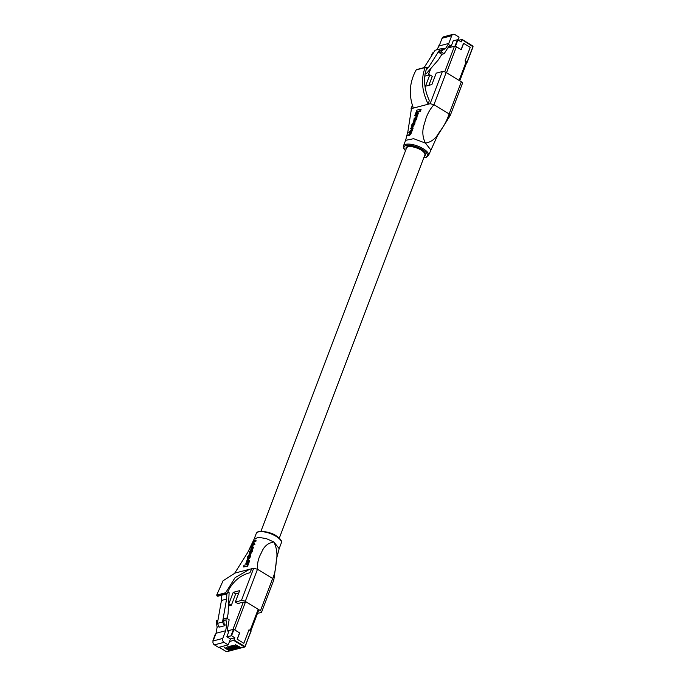 <?xml version="1.0" encoding="UTF-8"?>
<svg xmlns="http://www.w3.org/2000/svg" width="686" height="686" viewBox="0 0 686 686"><rect width="100%" height="100%" fill="white"/><g stroke="black" fill="none" stroke-linecap="round" stroke-linejoin="round"><path stroke-width="1.03" d="M279.296 538.15L424.874 154.907A9.801 3.584 -159.2 0 0 421.033 150.045A9.801 3.584 -159.2 0 0 406.558 147.953L260.98 531.196M410.665 131.583L412.106 128.248L412.612 127.639L413.186 127.99L410.905 133.899L409.422 135.596L407.441 135.682L408.856 135.245L410.331 133.547L410.665 131.583L411.24 131.935M410.588 132.261L408.77 132.304L410.331 131.918M412.054 128.762L410.142 128.822L411.711 128.436M420.501 109.177L416.899 110.12L414.773 115.557L415.613 115.299L417.097 111.544L419.849 110.849L420.501 109.177L421.075 109.528L420.415 111.201L417.671 111.895L417.328 112.753M416.179 115.651L414.773 115.557M449.81 115.737L449.141 113.945L433.964 104.675L430.131 103.715L442.359 71.541A2.907 1.063 20.8 0 1 446.183 72.502L433.964 104.675C429.436 109.726 426.349 115.814 424.694 122.94C422.001 129.988 422.242 136.711 425.423 143.1C431.22 142.216 435.85 138.572 439.323 132.158C443.679 126.61 446.955 120.539 449.141 113.945L461.361 81.78A2.907 1.063 20.8 0 1 462.501 83.22L450.248 115.471L437.325 135.965L428.527 155.43A13.394 4.896 20.8 0 0 423.271 148.776A13.394 4.896 20.8 0 0 403.488 145.912L403.84 148.682L405.495 150.749M412.526 105.781L411.454 108.594L430.131 103.715M411.454 108.594L407.93 131.369L405.606 140.338L413.615 138.692L425.423 143.1L430.679 149.754M416.582 115.883L417.894 112.607L418.46 112.958L417.157 116.234L415.742 116.106L417.157 116.234M414.198 123.712L414.773 124.063L414.979 122.331L413.529 122.082L411.557 125.161L411.626 126.85L413.855 124.569L414.018 121.954M414.773 124.063L412.689 127.073L411.274 126.85L412.2 127.202M416.411 117.718L414.867 119.218L414.301 121.671L413.392 121.319L414.301 121.671M416.659 117.117L416.891 118.687L415.09 121.405L414.515 121.062L416.316 118.335L416.093 116.774L414.13 118.644L413.727 121.319L413.941 120.77L414.515 121.113M424.445 156.031A10.333 3.782 -159.2 0 0 425.38 155.105A10.333 3.782 -159.2 0 0 421.324 149.968A10.333 3.782 -159.2 0 0 406.052 147.764A10.333 3.782 -159.2 0 0 406.129 149.076M429.307 100.448C424.968 91.204 423.614 82.028 425.26 72.948L426.546 68.497L426.152 67.52L425.14 67.554C420.827 79.139 421.856 91.358 428.218 104.212L429.307 100.448M413.375 108.096C408.53 94.84 409.473 82.114 416.188 69.903L417.028 69.655M425.869 67.348L416.188 69.903M442.359 71.541L436.227 73.145L431.897 84.541L425.474 86.222L429.805 74.825L432.274 76.335L428.853 85.338M446.183 72.502L461.361 81.78M429.805 74.825L424.78 76.137M417.097 111.544L417.671 111.895M419.849 110.849L420.415 111.201M417.894 112.607L417.045 112.83L415.742 116.106M411.892 126.25L413.452 124.809L413.761 122.562L412.252 124.037L411.617 126.25M411.763 125.246L412.337 125.598L414.327 122.905M412.612 127.639L410.382 128.222L410.142 128.822M411.814 128.616L411.394 130.006L408.77 132.304M410.434 132.166L410.014 131.909L410.211 132.998L409.045 134.653L407.441 135.682M412.097 128.265L412.672 128.608M412.106 128.248L412.672 128.599M412.397 128.196L412.963 128.548M416.136 117.383L414.293 118.875L413.769 120.762M416.231 117.615L415.836 117.375L416.033 118.318L414.515 121.062M417.071 117.143L416.093 116.774M253.031 547.617L253.254 547.008L253.606 547.968L251.385 548.551L250.81 548.2L253.606 547.968M255.586 540.654L255.809 540.053L256.161 541.005L254.626 541.331L253.588 543.08L253.014 542.729L254.052 540.98L256.161 541.005M254.326 544.084L254.549 543.475L254.9 544.435L253.477 544.735L252.259 546.716L251.685 546.373L252.902 544.392L254.9 544.435M247.003 566.01L249.035 560.522L249.601 560.874L247.577 566.362L243.401 566.953L247.577 566.362M244.43 602.411L243.281 602.119L237.776 603.56L235.307 602.051L241.438 600.447L253.666 568.282L249.61 569.26L235.075 577.663L225.643 592.747L226.217 593.853L227.1 593.544L229.278 588.862C234.32 580.365 241.189 574.988 249.901 572.741L248.726 573.05M253.666 568.282L257.49 569.243L272.668 578.512L273.337 580.305M279.151 548.654L273.894 542C267.9 542.952 263.75 546.536 261.426 552.753C258.416 557.898 257.104 563.386 257.49 569.243L245.271 601.408L260.448 610.686L272.668 578.512C274.666 574.131 275.841 568.557 276.192 561.774C277.719 555.06 276.947 548.466 273.894 542L266.322 538.613L258.382 537.31L254.112 539.145M247.929 559.879L247.08 560.102L245.871 563.438L246.72 563.215L247.929 559.879L248.341 560.668M247.294 563.566L245.871 563.438M250.03 554.262L249.095 553.911L249.944 553.791L251.934 550.721L251.702 548.929L251.213 549.057L249.327 552.187L249.455 553.911L250.519 554.134L252.508 551.072L252.662 549.306L251.702 548.929M249.764 555.145L248.246 558.464L247.775 558.584L247.586 557.649L248.992 554.837L247.706 556.629L247.543 559.201L249.515 557.341L250.021 555.969L250.587 556.32L250.716 554.94L249.773 554.571L249.841 555.291M250.587 556.32L248.615 559.416L247.157 559.193L248.118 559.544M248.992 554.837L249.37 555.746L248.16 557.992L247.586 557.649M249.31 572.887L249.901 572.741L251.745 568.78M225.934 593.682L217.093 595.988L216.682 595.088L223.044 580.81L235.032 573.067L249.61 569.26M217.093 595.988L218.131 595.885M217.376 596.168L227.1 593.544M235.307 602.051L239.637 590.655L233.223 592.335L235.692 593.844L238.728 593.047M235.692 593.844L231.362 605.241L228.464 605.995M228.567 603.817L231.362 605.241M257.464 613.43L261.117 612.469A2.907 1.063 -159.2 0 0 261.589 612.135A2.907 1.063 -159.2 0 0 260.448 610.686M245.271 601.408A2.907 1.063 -159.2 0 0 241.438 600.447M233.223 592.335L228.892 603.731M279.185 548.56L276.861 557.529L273.834 579.876L261.589 612.135M249.035 560.522L248.109 560.728L246.728 564.535L244.019 565.264L243.401 566.953M249.541 552.281L249.695 553.302L250.141 553.182L251.668 550.601L251.016 549.658L249.987 551.047L249.541 552.281L250.107 552.624L252.028 549.889M253.254 547.008L251.59 547.334M251.796 547.334L251.685 546.373M254.549 543.475L252.868 543.784M253.151 543.775L253.014 542.729M255.809 540.053L254.232 540.388L252.98 542.223L250.81 548.2M248.795 555.394L249.37 555.746M250.021 555.969L249.773 554.571M466.754 62.469L465.065 60.951L470.219 47.394L463.504 43.295L461.103 49.632L455.015 46.091L457.425 39.754L461.224 41.897L462.055 39.428L458.608 40.303M447.812 47.969L455.015 46.091M457.999 39.934L459.071 37.121L454.904 34.583A2.907 2.41 75.3 0 0 453.206 34.3A2.907 2.41 75.3 0 0 451.697 35.741L448.773 43.432L445.694 48.294L442.298 50.43L441.321 51.965L444.168 53.705L449.716 44.959L451.294 45.919L453.214 40.851L457.425 39.754M451.294 45.919L448.678 46.605M425.217 73.145L426.22 73.762L438.483 59.716L441.921 54.297L439.074 52.556L440.052 51.013L443.722 48.44L440.24 48.92L428.621 67.228L426.057 70.169M440.24 48.92L435.104 50.258L424.094 67.622M453.206 34.3L443.576 36.821A2.907 2.41 75.3 0 0 442.067 38.262L439.143 45.953L436.673 49.846M448.773 43.432L439.143 45.953M445.694 48.294L443.448 48.878M428.621 67.228L426.435 67.803M426.22 73.762L425.054 74.071M444.168 53.705L441.921 54.297M432.566 54.254L431.691 54.486L432.223 54.811M433.543 52.719L432.669 52.942L431.691 54.486M433.886 52.179L432.669 52.942M442.298 50.43L440.052 51.013M441.321 51.965L439.074 52.556M459.088 80.391L466.223 61.603L465.082 60.908L470.219 47.394L463.616 43.364L461.215 49.701L456.396 46.751A1.475 0.54 -159.2 0 0 454.449 46.262L447.787 48.011M241.24 647.73L244.37 646.907L233.694 640.39L234.02 640.012L245.185 646.615A0.737 0.609 -104.7 0 1 244.799 646.984L241.678 647.798A0.737 0.609 -104.7 0 1 241.24 647.73L235.547 644.737L240.683 647.876A0.737 0.609 75.3 0 0 241.369 647.79M241.112 647.944L240.066 648.219A0.737 0.609 -104.7 0 1 239.637 648.141L233.943 645.157L239.08 648.296A0.737 0.609 75.3 0 0 239.766 648.201M239.508 648.364L238.462 648.639A0.737 0.609 -104.7 0 1 238.033 648.562L232.897 645.423L232.34 645.577L237.476 648.716A0.737 0.609 75.3 0 0 238.162 648.622M237.905 648.785L236.859 649.059A0.737 0.609 -104.7 0 1 236.43 648.982L231.293 645.843L230.736 645.998L235.873 649.136A0.737 0.609 75.3 0 0 236.559 649.042M236.301 649.205L235.255 649.479A0.737 0.609 -104.7 0 1 234.826 649.402L229.69 646.263L229.133 646.409L234.26 649.548A0.737 0.609 75.3 0 0 234.955 649.462M234.698 649.625L233.652 649.899A0.737 0.609 -104.7 0 1 233.223 649.822L228.086 646.684L227.52 646.829L232.657 649.968A0.737 0.609 75.3 0 0 233.351 649.882M233.094 650.045L232.048 650.319A0.737 0.609 -104.7 0 1 231.619 650.242L225.917 647.25L231.053 650.388A0.737 0.609 75.3 0 0 231.748 650.302M231.491 650.465L230.445 650.74A0.737 0.609 -104.7 0 1 230.016 650.662L224.313 647.67L229.45 650.808A0.737 0.609 75.3 0 0 230.144 650.722M233.694 640.39L229.493 641.487L228.198 644.883L224.039 642.336A2.907 2.41 -104.7 0 1 222.753 638.434L225.677 630.743L226.757 624.663L225.951 619.964L226.294 618.026L229.141 619.775L227.203 630.726L228.781 631.686L226.86 636.754L230.453 638.958L229.493 641.487M245.099 646.384L250.965 630.948L249.001 629.748L243.856 643.297L237.142 639.198L239.551 632.869L233.952 629.448L231.551 635.776L234.861 637.8L234.02 640.012M234.861 637.8L230.453 638.958M231.551 635.776L226.86 636.754M231.062 635.656L233.463 629.319L227.478 630.888M215.781 633.95L213.226 640.681M226.294 618.026L224.048 618.618L223.705 620.547L224.408 625.795L219.271 627.141L217.393 623.385L221.449 600.456L221.707 595.216M227.889 591.847L229.115 592.661L228.095 613.576L227.212 618.592M224.408 625.795L222.53 622.039L226.586 599.11L226.843 593.844M233.463 629.319L233.952 629.448M250.965 630.948L245.228 646.495M225.677 630.743L216.047 633.264L213.123 640.956A2.907 2.41 -104.7 0 0 214.409 644.857L218.568 647.404L228.198 644.883M224.502 625.246L226.757 624.663M216.047 633.264L217.119 627.176L219.04 626.678M217.393 623.385L222.53 622.039M221.449 600.456L226.586 599.11M223.705 620.547L225.951 619.964M217.119 627.176L216.322 622.476L217.616 622.142M216.322 622.476L216.665 620.547L217.959 620.213M245.622 601.622L234.844 629.988L239.663 632.938L237.253 639.266L243.856 643.297L248.984 629.782L250.124 630.485L258.176 609.297M423.862 157.574A12.52 4.579 -159.2 0 0 424.866 151.314A12.52 4.579 -159.2 0 0 408.95 145.269A12.52 4.579 -159.2 0 0 405.546 150.611M413.855 124.569L414.43 124.912M412.115 126.721L412.689 127.073M412.252 124.037L412.818 124.38M413.315 122.674L413.881 123.026M408.856 135.245L409.422 135.596M410.331 133.547L410.905 133.899M410.614 132.827L411.188 133.178M411.583 130.357L412.157 130.709M411.96 129.397L412.535 129.748M413.898 119.879L414.473 120.23M414.293 118.875L414.867 119.218M415.373 117.495L415.948 117.846M415.922 119.338L416.496 119.681M416.316 118.335L416.891 118.687M225.643 592.747L216.682 595.088M276.046 536.323A13.394 4.896 -159.2 0 0 256.264 533.468C257.216 531.822 258.914 531.058 261.349 531.187C268.209 532.002 273.097 533.511 276.029 535.706C282.855 540.551 281.303 541.46 281.303 542.986A13.394 4.896 -159.2 0 0 276.046 536.323M251.934 550.721L252.508 551.072M251.616 551.587L252.191 551.938M249.944 553.791L250.519 554.134M251.016 549.658L251.582 550.009M249.987 551.047L250.561 551.39M251.908 545.764L252.482 546.116M252.902 544.392L253.477 544.735M253.177 542.3L253.743 542.643M254.052 540.98L254.626 541.331M247.989 556.526L248.564 556.878M248.04 559.064L248.615 559.416M249.515 557.341L250.09 557.684M472.765 46.022A0.737 0.609 -104.7 0 1 473.014 46.802M439.383 44.47L438.337 47.231M467.029 62.152L472.894 46.708L467.157 62.263M472.894 46.708L462.064 39.685M457.905 39.874L455.504 46.211M462.09 39.488L472.723 45.945L462.055 39.428M451.697 35.741L442.067 38.262M472.731 46.211L473.04 46.888L467.175 62.332M428.287 75.22L430.859 68.454M446.535 72.716L456.396 46.751M444.742 71.833L454.449 46.262M233.223 649.822L234.26 649.548M231.619 650.242L232.657 649.968M230.016 650.662L231.053 650.388M219.16 647.25L226.329 651.631L229.45 650.808M226.329 651.631A0.737 0.609 75.3 0 0 226.757 651.7L226.329 651.631M234.826 649.402L235.873 649.136M236.43 648.982L237.476 648.716M238.033 648.562L239.08 648.296M239.637 648.141L240.683 647.876M214.409 644.857L224.039 642.336M213.123 640.956L222.753 638.434M251.11 631.129L244.799 646.984A0.737 0.609 -104.7 0 1 244.37 646.907L244.688 646.538M226.217 651.563L219.117 647.258M243.307 602.119L232.914 629.465M416.582 69.586L425.449 67.271M412.363 105.292L410.983 108.937M405.64 140.244L403.488 145.912M423.811 157.703L426.443 157.257L428.527 155.43M234.552 573.427L247.783 552.359L254.146 539.067M226.663 593.922L217.796 596.245M279.168 548.611L281.303 542.986M254.129 539.11L256.264 533.468M439.323 44.513L438.225 47.403M428.09 75.271L430.551 68.806M459.783 80.819L466.806 62.34M229.887 650.885L226.757 651.7M212.96 640.415L215.361 634.087M258.871 609.725L250.844 630.871"/></g></svg>
